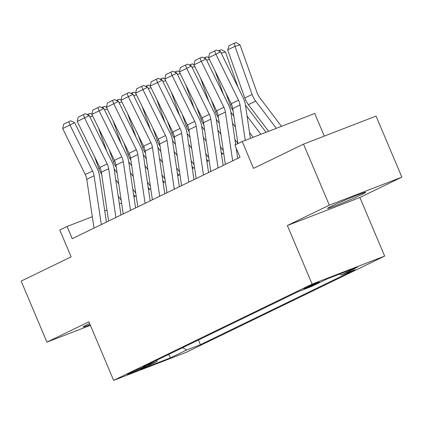 <?xml version="1.0" encoding="UTF-8"?>
<svg xmlns="http://www.w3.org/2000/svg" width="423" height="423" viewBox="0 0 423 423"><rect width="100%" height="100%" fill="white"/><g stroke="black" fill="none" stroke-linecap="round" stroke-linejoin="round"><path stroke-width="0.63" d="M331.32 206.26A20.69 0.83 157.1 0 0 327.555 208.402A20.69 0.83 157.1 0 0 340.769 203.675A20.69 0.83 157.1 0 0 361.903 194.443A20.69 0.83 157.1 0 0 365.673 192.301A20.69 0.83 157.1 0 0 352.454 197.033A20.69 0.83 157.1 0 0 331.32 206.26M89.628 323.532A20.69 0.83 157.1 0 0 86.879 324.827A20.69 0.83 157.1 0 0 83.114 326.968A20.69 0.83 157.1 0 0 90.12 324.695M305.343 287.883A8.486 0.338 157.1 0 0 303.793 288.761A8.486 0.338 157.1 0 0 309.218 286.82A8.486 0.338 157.1 0 0 317.885 283.035A8.486 0.338 157.1 0 0 319.434 282.157A8.486 0.338 157.1 0 0 314.009 284.097A8.486 0.338 157.1 0 0 305.343 287.883M324.293 136.1L314.738 113.48L242.205 141.515L234.908 145.052L240.068 157.261L72.243 238.662L67.083 226.453L59.786 229.996L71.133 256.851L21.15 281.094L46.932 342.138L90.39 325.34M401.85 177.137L376.068 116.092L303.534 144.127L329.316 205.166L287.36 225.517L312.116 284.113L384.644 256.084L359.894 197.483L401.85 177.137L329.316 205.166M312.116 284.113L113.644 380.383L186.173 352.354L384.644 256.084M140.965 368.83L144.174 367.275A8.222 0.328 157.1 0 0 145.671 366.424A8.222 0.328 157.1 0 0 140.42 368.301A8.222 0.328 157.1 0 0 132.018 371.97L128.809 373.53A8.222 0.328 157.1 0 0 127.312 374.381A8.222 0.328 157.1 0 0 132.563 372.499A8.222 0.328 157.1 0 0 140.965 368.83L140.695 368.19M182.604 347.685L186.696 349.99L200.423 344.687L355.109 269.657L341.387 274.961L357.44 267.172L327.645 278.688L311.592 286.471L297.871 291.775L143.18 366.81L156.901 361.506L157.356 359.931M186.696 349.99L170.643 357.779L140.848 369.295L156.901 361.506M242.205 141.515L253.551 168.37L303.534 144.127M113.644 380.383L88.888 321.787L46.932 342.138M92.33 216.698L67.083 226.453M223.725 153.375L221.509 154.453M209.131 160.454L206.916 161.528M194.538 167.534L192.322 168.608M179.944 174.609L177.729 175.688M165.351 181.689L163.135 182.768M150.757 188.769L148.542 189.842M136.164 195.849L133.948 196.922M121.57 202.924L119.355 204.002M106.977 210.004L104.761 211.082M198.44 340.002L200.423 344.687M341.387 274.961L339.722 274.019M168.55 354.506L170.643 357.779M287.36 225.517L359.894 197.483M94.022 228.097L86.768 179.315A13.261 10.496 64.1 0 0 85.261 174.519L62.662 128.539L69.959 125.002L68.753 121.739L70.636 120.809L63.646 124.219L68.753 121.739M101.319 224.56L94.065 175.778A13.261 10.496 64.1 0 0 92.558 170.977L69.959 125.002L74.665 122.675L97.258 168.65A19.897 15.741 -115.9 0 1 99.521 175.846L106.4 222.096M74.665 122.675L70.636 120.809M63.646 124.219L62.662 128.539M134.985 196.42L133.599 194.591M117.086 172.78L114.131 168.867M106.755 151.196L98.348 127.603M92.685 116.076L89.888 116.875M115.754 179.812L118.715 183.719M118.197 196.214L121.152 200.121M94.546 156.637L98.86 168.751A19.897 15.741 64.1 0 0 101.673 174.318M87.064 114.58L90.326 113.401L91.865 114.326M88.296 113.983L88.597 115.289M108.616 221.018L101.361 172.235A13.261 10.496 64.1 0 0 99.854 167.439L77.256 121.464L84.552 117.922L83.347 114.659L85.229 113.729L78.239 117.139L83.347 114.659M115.913 217.48L108.658 168.698A13.261 10.496 64.1 0 0 107.151 163.897L84.552 117.922L89.258 115.595L111.852 161.57A19.897 15.741 -115.9 0 1 114.115 168.766L120.994 215.016M89.258 115.595L85.229 113.729M78.239 117.139L77.256 121.464M123.209 213.943L115.955 165.16A13.261 10.496 64.1 0 0 114.448 160.359L91.849 114.384L99.146 110.847L97.94 107.585L99.823 106.649L92.833 110.059L97.94 107.585M130.506 210.4L123.252 161.618A13.261 10.496 64.1 0 0 121.745 156.822L99.146 110.847L103.852 108.515L126.445 154.49A19.897 15.741 -115.9 0 1 128.708 161.692L135.587 207.936M103.852 108.515L99.823 106.649M92.833 110.059L91.849 114.384M137.803 206.863L130.548 158.08A13.261 10.496 64.1 0 0 129.041 153.279L106.443 107.305L113.739 103.767L112.534 100.505L114.416 99.574L107.426 102.979L112.534 100.505M145.1 203.326L137.845 154.543A13.261 10.496 64.1 0 0 136.338 149.742L113.739 103.767L118.445 101.435L141.039 147.41A19.897 15.741 -115.9 0 1 143.302 154.612L150.181 200.862M118.445 101.435L114.416 99.574M107.426 102.979L106.443 107.305M152.396 199.783L145.142 151A13.261 10.496 64.1 0 0 143.635 146.205L121.036 100.23L128.333 96.687L127.127 93.425L129.01 92.494L122.02 95.905L127.127 93.425M159.693 196.246L152.439 147.463A13.261 10.496 64.1 0 0 150.932 142.662L128.333 96.687L133.039 94.361L155.632 140.336A19.897 15.741 -115.9 0 1 157.895 147.532L164.774 193.782M133.039 94.361L129.01 92.494M122.02 95.905L121.036 100.23M149.578 189.34L148.193 187.516M131.68 165.7L128.724 161.792M121.348 144.116L112.941 120.523M107.278 109.002L104.481 109.8M130.347 172.732L133.308 176.64M132.79 189.134L135.746 193.041M109.139 149.557L113.454 161.671A19.897 15.741 64.1 0 0 116.267 167.238M101.657 107.5L104.92 106.326L106.459 107.252M102.889 106.903L103.191 108.214M164.172 182.26L162.786 180.436M146.273 158.62L143.318 154.712M135.942 137.041L127.535 113.443M121.872 101.922L119.075 102.72M144.941 165.652L147.902 169.565M147.384 182.054L150.339 185.967M123.733 142.477L128.047 154.591A19.897 15.741 64.1 0 0 130.86 160.164M116.251 100.42L119.513 99.246L121.052 100.172M117.483 99.828L117.784 101.134M178.765 175.185L177.38 173.356M160.867 151.54L157.911 147.632M150.535 129.961L142.128 106.363M136.465 94.842L133.668 95.64M159.534 158.577L162.495 162.485M161.977 174.974L164.933 178.887M138.326 135.397L142.641 147.511A19.897 15.741 64.1 0 0 145.454 153.084M130.844 93.346L134.107 92.166L135.646 93.092M132.076 92.748L132.378 94.054M193.359 168.105L191.973 166.276M175.46 144.465L172.505 140.552M165.129 122.882L156.721 99.289M151.059 87.762L148.262 88.56M174.128 151.497L177.089 155.405M176.571 167.899L179.526 171.807M152.92 128.322L157.234 140.436A19.897 15.741 64.1 0 0 160.047 146.004M145.438 86.266L148.7 85.086L150.239 86.017M146.67 85.668L146.971 86.974M166.99 192.703L159.735 143.92A13.261 10.496 64.1 0 0 158.228 139.125L135.63 93.15L142.926 89.607L141.721 86.345L143.603 85.414L136.613 88.825L141.721 86.345M174.287 189.166L167.032 140.383A13.261 10.496 64.1 0 0 165.525 135.582L142.926 89.607L147.632 87.281L170.226 133.256A19.897 15.741 -115.9 0 1 172.489 140.452L179.368 186.702M147.632 87.281L143.603 85.414M136.613 88.825L135.63 93.15M207.952 161.026L206.567 159.201M190.054 137.385L187.098 133.478M179.722 115.802L171.315 92.209M165.652 80.687L162.855 81.486M188.721 144.417L191.682 148.325M191.164 160.819L194.12 164.727M167.513 121.242L171.828 133.356A19.897 15.741 64.1 0 0 174.641 138.924M160.031 79.186L163.294 78.012L164.833 78.937M161.263 78.588L161.565 79.899M181.583 185.628L174.329 136.846A13.261 10.496 64.1 0 0 172.822 132.045L150.223 86.07L157.52 82.533L156.314 79.27L158.197 78.334L151.207 81.745L156.314 79.27M188.88 182.086L181.626 133.303A13.261 10.496 64.1 0 0 180.119 128.507L157.52 82.533L162.226 80.201L184.819 126.176A19.897 15.741 -115.9 0 1 187.082 133.377L193.961 179.622M162.226 80.201L158.197 78.334M151.207 81.745L150.223 86.07M222.546 153.946L221.16 152.121M204.647 130.305L201.692 126.398M194.316 108.727L185.909 85.129M180.246 73.607L177.449 74.406M203.315 137.338L206.276 141.25M205.758 153.739L208.713 157.652M182.107 114.162L186.421 126.276A19.897 15.741 64.1 0 0 189.234 131.849M174.625 72.111L177.887 70.932L179.426 71.857M175.857 71.513L176.158 72.819M196.177 178.548L188.922 129.766A13.261 10.496 64.1 0 0 187.415 124.965L164.817 78.99L172.113 75.453L170.908 72.19L172.79 71.26L165.8 74.665L170.908 72.19M203.474 175.011L196.219 126.228A13.261 10.496 64.1 0 0 194.712 121.427L172.113 75.453L176.819 73.121L199.413 119.096A19.897 15.741 -115.9 0 1 201.676 126.297L208.555 172.547M176.819 73.121L172.79 71.26M165.8 74.665L164.817 78.99M219.241 123.225L216.285 119.318M208.909 101.647L200.502 78.049M194.839 66.527L192.042 67.326M217.908 130.263L220.869 134.17M220.351 146.659L223.307 150.572M196.7 107.082L201.015 119.196A19.897 15.741 64.1 0 0 203.828 124.769M189.218 65.031L192.481 63.852L194.02 64.777M190.45 64.433L190.752 65.739M210.77 171.468L203.516 122.686A13.261 10.496 64.1 0 0 202.009 117.89L179.41 71.915L186.707 68.373L185.501 65.11L187.384 64.18L180.394 67.59L185.501 65.11M218.067 167.931L210.813 119.149A13.261 10.496 64.1 0 0 209.306 114.347L186.707 68.373L191.413 66.046L214.006 112.021A19.897 15.741 -115.9 0 1 216.269 119.217L223.148 165.467M191.413 66.046L187.384 64.18M180.394 67.59L179.41 71.915M250.585 138.273L250.347 137.961M233.834 116.151L230.879 112.238M223.503 94.567L215.096 70.974M209.433 59.447L206.636 60.246M232.502 123.183L235.463 127.09M234.945 139.585L237.9 143.492M211.294 100.008L215.608 112.121A19.897 15.741 64.1 0 0 218.421 117.689M203.812 57.951L207.074 56.777L208.613 57.702M205.044 57.354L205.345 58.66M225.364 164.388L218.109 115.606A13.261 10.496 64.1 0 0 216.602 110.81L194.004 64.835L201.3 61.293L200.095 58.03L201.977 57.1L194.987 60.51L200.095 58.03M232.661 160.851L225.406 112.069A13.261 10.496 64.1 0 0 223.899 107.268L201.3 61.293L206.006 58.966L228.6 104.941A19.897 15.741 -115.9 0 1 230.863 112.137L235.701 144.666M236.219 148.15L237.742 158.387M206.006 58.966L201.977 57.1M194.987 60.51L194.004 64.835M239.957 157.314L239.889 156.838M237.916 143.593L232.703 108.531A13.261 10.496 64.1 0 0 231.196 103.73L208.597 57.755L215.894 54.218L214.688 50.956L216.571 50.02L209.581 53.43L214.688 50.956M245.255 140.336L240 104.989A13.261 10.496 64.1 0 0 238.493 100.193L215.894 54.218L220.6 51.886L243.193 97.861A19.897 15.741 -115.9 0 1 245.456 105.063L250.405 138.342M220.6 51.886L216.571 50.02M209.581 53.43L208.597 57.755M266.019 132.309L245.472 105.163M238.096 87.487L225.438 51.966L221.229 53.171M247.095 116.103L260.869 134.297M249.538 132.505L253.155 137.279M225.887 92.928L230.202 105.041A19.897 15.741 64.1 0 0 233.015 110.615M218.405 50.871L221.668 49.697L225.438 51.966M219.637 50.274L219.939 51.585M281.459 126.345L259.569 97.427A13.261 10.496 -115.9 0 1 257.168 92.975L240.031 44.891L234.955 46.34L252.092 94.424A19.897 15.741 64.1 0 0 255.693 101.102L276.309 128.333M227.659 49.877L229.123 45.673L234.231 43.199L234.955 46.34L227.659 49.877L244.795 97.962A19.897 15.741 64.1 0 0 248.396 104.645L268.589 131.315M234.231 43.199L236.261 42.617L240.031 44.891M144.016 366.905L144.174 367.275M86.768 179.315L94.065 175.778M85.261 174.519L92.558 170.977M100.166 168.116L98.86 168.751M101.361 172.235L108.658 168.698M99.854 167.439L107.151 163.897M115.955 165.16L123.252 161.618M114.448 160.359L121.745 156.822M130.548 158.08L137.845 154.543M129.041 153.279L136.338 149.742M145.142 151L152.439 147.463M143.635 146.205L150.932 142.662M114.76 161.036L113.454 161.671M129.353 153.956L128.047 154.591M143.947 146.876L142.641 147.511M158.54 139.802L157.234 140.436M159.735 143.92L167.032 140.383M158.228 139.125L165.525 135.582M173.134 132.722L171.828 133.356M174.329 136.846L181.626 133.303M172.822 132.045L180.119 128.507M187.727 125.642L186.421 126.276M188.922 129.766L196.219 126.228M187.415 124.965L194.712 121.427M202.321 118.567L201.015 119.196M203.516 122.686L210.813 119.149M202.009 117.89L209.306 114.347M216.914 111.487L215.608 112.121M218.109 115.606L225.406 112.069M216.602 110.81L223.899 107.268M232.703 108.531L240 104.989M231.196 103.73L238.493 100.193M231.508 104.407L230.202 105.041M252.092 94.424L244.795 97.962M255.693 101.102L248.396 104.645"/></g></svg>
